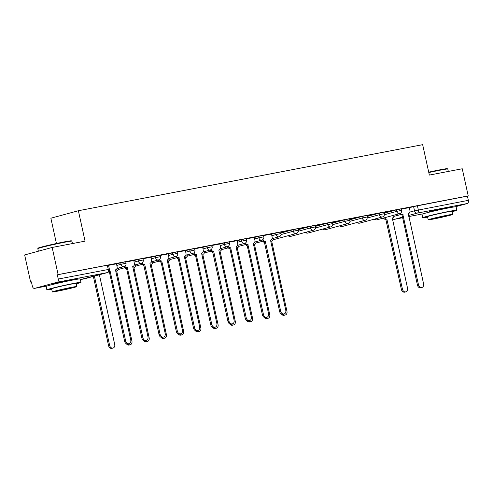 <?xml version="1.0" encoding="UTF-8"?>
<svg xmlns="http://www.w3.org/2000/svg" width="493" height="493" viewBox="0 0 493 493"><rect width="100%" height="100%" fill="white"/><g stroke="black" fill="none" stroke-linecap="round" stroke-linejoin="round"><path stroke-width="0.74" d="M125.697 261.752L120.754 262.775L121.087 264.273L126.023 263.25L125.697 261.752M142.921 258.443L137.985 259.466L138.311 260.97L143.247 259.947L142.921 258.443M160.145 255.14L155.209 256.163L155.535 257.66L160.471 256.637L160.145 255.14M177.369 251.831L172.433 252.854L172.76 254.357L177.702 253.334L177.369 251.831M194.593 248.527L189.657 249.55L189.99 251.048L194.926 250.025L194.593 248.527M211.824 245.218L206.881 246.247L207.214 247.745L212.15 246.722L211.824 245.218M229.048 241.915L224.112 242.938L224.438 244.442L229.374 243.413L229.048 241.915M246.272 238.612L241.336 239.635L241.662 241.132L246.599 240.109L246.272 238.612M263.496 235.303L258.56 236.326L258.887 237.829L263.829 236.806L263.496 235.303M280.72 232L275.784 233.023L276.117 234.52L281.053 233.497L280.72 232M297.951 228.69L293.008 229.713L293.341 231.217L298.277 230.194L297.951 228.69M315.175 225.387L310.239 226.41L310.565 227.908L315.502 226.885L315.175 225.387M332.399 222.078L327.463 223.107L327.79 224.605L332.726 223.582L332.399 222.078M349.623 218.775L344.687 219.798L345.014 221.302L349.956 220.272L349.623 218.775M366.847 215.472L361.911 216.495L362.244 217.992L367.18 216.969L366.847 215.472M384.078 212.163L379.135 213.186L379.468 214.689L384.404 213.666L384.078 212.163M401.302 208.859L396.366 209.882L396.692 211.38L401.629 210.357L401.302 208.859M448.488 207.941A10.901 0.394 167.6 0 0 449.53 207.541A10.901 0.394 167.6 0 0 445.136 208.175A10.901 0.394 167.6 0 0 434.013 210.585A10.901 0.394 167.6 0 0 428.238 212.218A10.901 0.394 167.6 0 0 429.348 212.15M72.625 280.079A10.901 0.394 167.6 0 0 73.66 279.673A10.901 0.394 167.6 0 0 69.273 280.307A10.901 0.394 167.6 0 0 58.143 282.723A10.901 0.394 167.6 0 0 52.369 284.35A10.901 0.394 167.6 0 0 53.478 284.288M52.159 247.461L85.061 241.145L78.375 210.733L422.661 144.665L429.354 175.077L462.255 168.76L468.221 195.9L58.125 274.601L52.159 247.461L24.65 254.943L30.615 282.082L31.435 281.928M56.43 243.511L50.871 218.214L78.375 210.733M30.615 282.082L31.416 281.867L32.347 286.094A2.792 1.658 -100.9 0 0 34.479 288.399A2.792 1.658 -100.9 0 0 34.553 288.38L57.25 282.212A2.792 1.658 -100.9 0 0 58.254 279.044L109.397 269.283L108.466 265.055L107.345 265.222L108.275 269.449A2.792 1.658 -100.9 0 1 107.271 272.611L57.25 282.212M58.125 274.601L57.324 274.817L58.254 279.044M409.313 207.738L413.59 206.573L414.521 210.801L468.35 200.343A2.792 1.658 79.1 0 1 467.346 203.504L455.242 206.801M468.35 200.343L467.419 196.115L468.221 195.9M384.158 212.538L390.98 211.133M390.998 211.226L384.139 212.446M366.934 215.842L373.749 214.437M373.774 214.529L366.909 215.749M349.71 219.151L356.525 217.746M356.544 217.838L349.685 219.058M332.479 222.454L339.301 221.049M339.32 221.141L332.461 222.361M315.255 225.763L322.077 224.358M322.095 224.451L315.237 225.671M298.031 229.066L304.853 227.661M304.871 227.754L298.012 228.974M280.807 232.376L287.622 230.97M287.647 231.063L280.782 232.283M271.489 234.076L263.558 235.586M245.409 243.043A2.792 2.249 74.8 0 0 247.874 244.429L263.478 314.633A3.211 2.582 74.8 0 0 266.861 317.245A3.211 2.582 74.8 0 0 268.562 313.659L253.285 243.394A2.792 2.249 74.8 0 0 253.414 243.363A2.792 2.249 74.8 0 0 254.893 240.239L254.4 237.343L246.334 238.889M228.185 246.352A2.792 2.249 74.8 0 0 230.644 247.739L246.254 317.936A3.211 2.582 74.8 0 0 249.637 320.555A3.211 2.582 74.8 0 0 251.331 316.962L236.055 246.697A2.792 2.249 74.8 0 0 236.19 246.666A2.792 2.249 74.8 0 0 237.669 243.548L237.17 240.652L229.109 242.199M219.81 243.992L211.885 245.502M193.731 252.964A2.792 2.249 74.8 0 0 196.196 254.345L211.805 324.548A3.211 2.582 74.8 0 0 215.188 327.161A3.211 2.582 74.8 0 0 216.883 323.574L201.606 253.31A2.792 2.249 74.8 0 0 201.742 253.279A2.792 2.249 74.8 0 0 203.215 250.161L202.722 247.264L194.655 248.811M176.506 256.268A2.792 2.249 74.8 0 0 178.971 257.654L194.581 327.857A3.211 2.582 74.8 0 0 197.964 330.47A3.211 2.582 74.8 0 0 199.659 326.884L184.382 256.613A2.792 2.249 74.8 0 0 184.518 256.582A2.792 2.249 74.8 0 0 185.99 253.464L185.497 250.567L177.431 252.114M159.282 259.571A2.792 2.249 74.8 0 0 161.747 260.957L177.351 331.16A3.211 2.582 74.8 0 0 180.734 333.773A3.211 2.582 74.8 0 0 182.435 330.187L167.158 259.922A2.792 2.249 74.8 0 0 167.287 259.891A2.792 2.249 74.8 0 0 168.766 256.767L168.273 253.87L160.207 255.423M150.907 257.217L142.982 258.726M124.828 266.183A2.792 2.249 74.8 0 0 127.293 267.57L142.902 337.773A3.211 2.582 74.8 0 0 146.285 340.386A3.211 2.582 74.8 0 0 147.98 336.799L132.703 266.534A2.792 2.249 74.8 0 0 132.839 266.503A2.792 2.249 74.8 0 0 134.312 263.379L133.819 260.483L125.758 262.029M109.286 270.86A2.792 2.249 74.8 0 0 110.068 270.879L125.678 341.076A3.211 2.582 74.8 0 0 129.061 343.695A3.211 2.582 74.8 0 0 130.756 340.102L115.479 269.837A2.792 2.249 74.8 0 0 115.615 269.807A2.792 2.249 74.8 0 0 117.087 266.688L116.594 263.792L108.528 265.339M116.484 263.934L120.754 262.775M133.708 260.631L137.985 259.466M150.932 257.321L155.209 256.163M168.162 254.018L172.433 252.854M185.386 250.715L189.657 249.55M202.611 247.406L206.881 246.247M219.835 244.103L224.112 242.938M237.059 240.794L241.336 239.635M254.289 237.49L258.56 236.326M271.514 234.181L275.784 233.023M280.942 232.998L293.008 229.713M298.166 229.695L310.239 226.41M315.391 226.386L327.463 223.107M332.621 223.082L344.687 219.798M349.845 219.773L361.911 216.495M367.069 216.47L379.135 213.186M384.293 213.161L396.366 209.882M400.439 213.29A2.792 2.249 74.8 0 0 402.898 214.677L418.508 284.88A3.211 2.582 74.8 0 0 421.891 287.493A3.211 2.582 74.8 0 0 423.586 283.906L408.309 213.642A2.792 2.249 74.8 0 0 408.444 213.611A2.792 2.249 74.8 0 0 409.917 210.486L409.424 207.59L401.364 209.143M57.324 274.817L107.345 265.222M467.419 196.115L413.59 206.573M403.064 214.646L401.857 214.96A2.792 2.249 -105.2 0 1 399.466 213.697M421.891 287.493L420.849 287.776A3.211 2.582 -105.2 0 1 417.466 285.164L402.023 214.93M384.466 217.777A2.792 2.249 74.8 0 0 386.863 219.04L402.467 289.243A3.211 2.582 74.8 0 0 405.85 291.856A3.211 2.582 74.8 0 0 407.551 288.269L392.274 218.005A2.792 2.249 74.8 0 0 392.403 217.974A2.792 2.249 74.8 0 0 393.938 215.201M405.85 291.856L404.808 292.139A3.211 2.582 -105.2 0 1 401.425 289.527L385.816 219.323A2.792 2.249 -105.2 0 1 383.425 218.06M385.982 219.293L387.03 219.009M428.713 172.168A17.045 0.616 -12.4 0 1 440.422 169.715A17.045 0.616 -12.4 0 1 447.268 168.692L447.767 169.013A17.465 0.635 167.6 0 0 440.754 170.06A17.465 0.635 167.6 0 0 428.799 172.562M452.161 211.7A17.465 0.635 167.6 0 0 456.838 210.221A17.465 0.635 167.6 0 0 449.807 211.244A17.465 0.635 167.6 0 0 431.973 215.108A17.465 0.635 167.6 0 0 422.723 217.721A17.465 0.635 167.6 0 0 427.597 217.099M456.838 210.221L456.093 206.807A17.465 0.635 167.6 0 0 449.055 207.836A17.465 0.635 167.6 0 0 431.227 211.694A17.465 0.635 167.6 0 0 421.977 214.313L422.723 217.721M428.189 219.804L427.499 216.667A12.578 0.456 -12.4 0 1 434.16 214.788A12.578 0.456 -12.4 0 1 446.997 212.008A12.578 0.456 -12.4 0 1 452.063 211.269L452.753 214.406A12.578 0.456 167.6 0 0 447.687 215.145A12.578 0.456 167.6 0 0 434.851 217.924A12.578 0.456 167.6 0 0 428.189 219.804A12.578 0.456 167.6 0 0 433.255 219.071A12.578 0.456 167.6 0 0 446.091 216.285A12.578 0.456 167.6 0 0 452.753 214.406M435.818 218.374L448.39 215.367L436.847 217.635L432.558 218.849L435.818 218.374M448.316 171.435L447.786 169.031A17.465 0.635 167.6 0 0 447.767 169.013M38.127 248.145A17.045 0.616 -12.4 0 1 47.42 245.551A17.045 0.616 -12.4 0 1 64.552 241.847A17.045 0.616 -12.4 0 1 71.405 240.831L71.904 241.145A17.465 0.635 167.6 0 0 64.885 242.192A17.465 0.635 167.6 0 0 47.328 245.989A17.465 0.635 167.6 0 0 37.807 248.645A17.465 0.635 167.6 0 0 37.801 248.669L38.127 248.145M76.292 283.832A17.465 0.635 167.6 0 0 80.975 282.353A17.465 0.635 167.6 0 0 73.938 283.376A17.465 0.635 167.6 0 0 56.11 287.24A17.465 0.635 167.6 0 0 46.853 289.853A17.465 0.635 167.6 0 0 51.728 289.231M80.975 282.353L80.223 278.946A17.465 0.635 167.6 0 0 73.192 279.969A17.465 0.635 167.6 0 0 55.358 283.832A17.465 0.635 167.6 0 0 46.108 286.445L46.853 289.853M52.32 291.942L51.636 288.806A12.578 0.456 -12.4 0 1 58.297 286.92A12.578 0.456 -12.4 0 1 71.134 284.141A12.578 0.456 -12.4 0 1 76.199 283.401L76.883 286.538A12.578 0.456 167.6 0 0 71.824 287.277A12.578 0.456 167.6 0 0 58.981 290.057A12.578 0.456 167.6 0 0 52.32 291.942A12.578 0.456 167.6 0 0 57.385 291.203A12.578 0.456 167.6 0 0 70.228 288.423A12.578 0.456 167.6 0 0 76.883 286.538M59.955 290.506L72.52 287.499L60.984 289.767L56.689 290.981L59.955 290.506M72.446 243.567L71.916 241.169A17.465 0.635 167.6 0 0 71.904 241.145M262.633 239.74A2.792 2.249 74.8 0 0 265.098 241.126L264.057 241.41A2.792 2.249 -105.2 0 1 261.66 240.146M265.265 241.095L280.708 311.329A3.211 2.582 74.8 0 0 284.091 313.942L283.044 314.226A3.211 2.582 -105.2 0 1 279.66 311.613L264.223 241.379M284.091 313.942A3.211 2.582 74.8 0 0 285.786 310.35L270.509 240.085A2.792 2.249 74.8 0 0 270.645 240.054A2.792 2.249 74.8 0 0 272.118 236.936L271.489 234.064M248.041 244.399L246.827 244.713A2.792 2.249 -105.2 0 1 244.436 243.45M266.861 317.245L265.819 317.529A3.211 2.582 -105.2 0 1 262.436 314.916L246.993 244.682M230.81 247.702L229.602 248.022A2.792 2.249 -105.2 0 1 227.211 246.759M249.637 320.555L248.595 320.838A3.211 2.582 -105.2 0 1 245.212 318.219L229.769 247.985M210.955 249.655A2.792 2.249 74.8 0 0 213.42 251.042L212.378 251.325A2.792 2.249 -105.2 0 1 209.987 250.062M213.586 251.011L229.029 321.245A3.211 2.582 74.8 0 0 232.413 323.858L231.371 324.141A3.211 2.582 -105.2 0 1 227.988 321.528L212.545 251.294M232.413 323.858A3.211 2.582 74.8 0 0 234.107 320.271L218.83 250.006A2.792 2.249 74.8 0 0 218.966 249.976A2.792 2.249 74.8 0 0 220.439 246.851L219.81 243.98M196.362 254.314L195.154 254.628A2.792 2.249 -105.2 0 1 192.763 253.371M215.188 327.161L214.147 327.444A3.211 2.582 -105.2 0 1 210.764 324.832L195.32 254.598M179.138 257.623L177.93 257.938A2.792 2.249 -105.2 0 1 175.533 256.674M197.964 330.47L196.917 330.754A3.211 2.582 -105.2 0 1 193.533 328.141L178.096 257.907M161.914 260.926L160.706 261.241A2.792 2.249 -105.2 0 1 158.308 259.984M180.734 333.773L179.692 334.057A3.211 2.582 -105.2 0 1 176.309 331.444L160.866 261.21M142.058 262.88A2.792 2.249 74.8 0 0 144.517 264.266L143.475 264.55A2.792 2.249 -105.2 0 1 141.084 263.287M144.683 264.236L160.126 334.47A3.211 2.582 74.8 0 0 163.51 337.083L162.468 337.366A3.211 2.582 -105.2 0 1 159.085 334.753L143.642 264.519M163.51 337.083A3.211 2.582 74.8 0 0 165.204 333.49L149.927 263.225A2.792 2.249 74.8 0 0 150.063 263.194A2.792 2.249 74.8 0 0 151.542 260.076L150.907 257.204M127.459 267.539L126.251 267.853A2.792 2.249 -105.2 0 1 123.86 266.59M146.285 340.386L145.244 340.669A3.211 2.582 -105.2 0 1 141.861 338.056L126.418 267.822M282.902 314.257A3.211 2.582 74.8 0 0 285.274 314.996A3.211 2.582 74.8 0 0 286.969 311.41L271.692 241.145A2.792 2.249 74.8 0 0 271.828 241.114A2.792 2.249 74.8 0 0 273.362 238.341M285.274 314.996L284.233 315.28A3.211 2.582 -105.2 0 1 281.441 314.041M264.458 242.445A2.792 2.249 -105.2 0 1 262.886 241.262M265.678 317.566A3.211 2.582 74.8 0 0 268.05 318.305A3.211 2.582 74.8 0 0 269.745 314.713L254.468 244.448A2.792 2.249 74.8 0 0 254.604 244.417A2.792 2.249 74.8 0 0 256.138 241.65M268.05 318.305L267.009 318.589A3.211 2.582 -105.2 0 1 264.217 317.344M247.233 245.754A2.792 2.249 -105.2 0 1 245.662 244.565M248.447 320.869A3.211 2.582 74.8 0 0 250.826 321.609A3.211 2.582 74.8 0 0 252.521 318.022L237.244 247.757A2.792 2.249 74.8 0 0 237.379 247.726A2.792 2.249 74.8 0 0 238.908 244.953M250.826 321.609L249.778 321.892A3.211 2.582 -105.2 0 1 246.987 320.653M230.003 249.057A2.792 2.249 -105.2 0 1 228.432 247.874M231.223 324.178A3.211 2.582 74.8 0 0 233.596 324.912A3.211 2.582 74.8 0 0 235.297 321.325L220.02 251.06A2.792 2.249 74.8 0 0 220.149 251.029A2.792 2.249 74.8 0 0 221.684 248.262M233.596 324.912L232.554 325.195A3.211 2.582 -105.2 0 1 229.763 323.956M212.779 252.367A2.792 2.249 -105.2 0 1 211.207 251.177M213.999 327.481A3.211 2.582 74.8 0 0 216.372 328.221A3.211 2.582 74.8 0 0 218.066 324.634L202.789 254.363A2.792 2.249 74.8 0 0 202.925 254.333A2.792 2.249 74.8 0 0 204.459 251.566M216.372 328.221L215.33 328.504A3.211 2.582 -105.2 0 1 212.538 327.266M195.555 255.67A2.792 2.249 -105.2 0 1 193.983 254.487M196.775 330.785A3.211 2.582 74.8 0 0 199.147 331.524A3.211 2.582 74.8 0 0 200.842 327.937L185.565 257.673A2.792 2.249 74.8 0 0 185.701 257.642A2.792 2.249 74.8 0 0 187.235 254.875M199.147 331.524L198.106 331.807A3.211 2.582 -105.2 0 1 195.314 330.569M178.33 258.973A2.792 2.249 -105.2 0 1 176.759 257.79M179.551 334.094A3.211 2.582 74.8 0 0 181.923 334.833A3.211 2.582 74.8 0 0 183.618 331.241L168.341 260.976A2.792 2.249 74.8 0 0 168.477 260.945A2.792 2.249 74.8 0 0 170.011 258.178M181.923 334.833L180.882 335.117A3.211 2.582 -105.2 0 1 178.09 333.878M161.106 262.282A2.792 2.249 -105.2 0 1 159.535 261.093M162.32 337.397A3.211 2.582 74.8 0 0 164.699 338.136A3.211 2.582 74.8 0 0 166.394 334.55L151.117 264.285A2.792 2.249 74.8 0 0 151.252 264.254A2.792 2.249 74.8 0 0 152.781 261.481M164.699 338.136L163.651 338.42A3.211 2.582 -105.2 0 1 160.86 337.181M143.876 265.585A2.792 2.249 -105.2 0 1 142.304 264.402M145.096 340.706A3.211 2.582 74.8 0 0 147.469 341.446A3.211 2.582 74.8 0 0 149.169 337.853L133.893 267.588A2.792 2.249 74.8 0 0 134.022 267.557A2.792 2.249 74.8 0 0 135.557 264.79M147.469 341.446L146.427 341.729A3.211 2.582 -105.2 0 1 143.636 340.484M126.652 268.895A2.792 2.249 -105.2 0 1 125.08 267.705M127.872 344.009A3.211 2.582 74.8 0 0 130.244 344.749A3.211 2.582 74.8 0 0 131.939 341.162L116.662 270.897A2.792 2.249 74.8 0 0 116.798 270.867A2.792 2.249 74.8 0 0 118.332 268.093M130.244 344.749L129.203 345.032A3.211 2.582 -105.2 0 1 126.411 343.794M109.428 272.198A2.792 2.249 -105.2 0 1 108.651 271.853M129.061 343.695L128.02 343.978A3.211 2.582 -105.2 0 1 124.637 341.359L109.193 271.125M94.397 276.117L109.637 345.439A3.211 2.582 74.8 0 0 113.02 348.052A3.211 2.582 74.8 0 0 114.715 344.465L99.389 274.761M113.02 348.052L111.979 348.335A3.211 2.582 -105.2 0 1 108.596 345.722L93.35 276.4M84.426 278.81A2.792 1.658 79.1 0 0 84.5 278.798A2.792 2.792 0 0 0 84.704 278.755A2.792 2.249 74.8 0 1 84.574 278.785A2.792 1.658 79.1 0 1 84.5 278.798L80.365 279.593L107.271 272.611A2.792 2.249 74.8 0 0 107.4 272.58A2.792 2.792 0 0 0 109.397 269.283M34.553 288.38L47.316 285.934M393.845 216.427L400.378 214.646M409.886 212.064L414.521 210.801A2.792 2.249 -105.2 0 0 417.325 213.105L408.549 215.496M402.51 217.136L394.628 219.28L402.639 217.74M408.783 216.563L423.185 213.802M467.346 203.504L417.325 213.105A2.792 1.658 -100.9 0 0 418.329 209.944L417.398 205.717M116.81 265.437L121.087 264.273A2.792 2.249 74.8 0 0 123.897 266.577A2.792 2.249 -105.2 0 0 124.026 266.547A2.792 2.792 0 0 0 126.023 263.25M134.041 262.128L138.311 260.97A2.792 2.249 74.8 0 0 141.121 263.274A2.792 2.249 -105.2 0 0 141.251 263.244A2.792 2.792 0 0 0 143.247 259.947M151.265 258.825L155.535 257.66A2.792 2.249 74.8 0 0 158.345 259.965A2.792 2.249 -105.2 0 0 158.481 259.934A2.792 2.792 0 0 0 160.471 256.637M168.489 255.516L172.76 254.357A2.792 2.249 74.8 0 0 175.57 256.662A2.792 2.249 -105.2 0 0 175.705 256.631A2.792 2.792 0 0 0 177.702 253.334M185.713 252.213L189.99 251.048A2.792 2.249 74.8 0 0 192.794 253.353A2.792 2.249 -105.2 0 0 192.929 253.322A2.792 2.792 0 0 0 194.926 250.025M202.937 248.91L207.214 247.745A2.792 2.249 74.8 0 0 210.024 250.05A2.792 2.249 -105.2 0 0 210.154 250.019A2.792 2.792 0 0 0 212.15 246.722M220.168 245.6L224.438 244.442A2.792 2.249 74.8 0 0 227.248 246.74A2.792 2.249 -105.2 0 0 227.378 246.71A2.792 2.792 0 0 0 229.374 243.413M237.392 242.297L241.662 241.132A2.792 2.249 74.8 0 0 244.473 243.437A2.792 2.249 -105.2 0 0 244.608 243.406A2.792 2.792 0 0 0 246.599 240.109M254.616 238.988L258.887 237.829A2.792 2.249 74.8 0 0 261.697 240.134A2.792 2.249 -105.2 0 0 261.832 240.097A2.792 2.792 0 0 0 263.829 236.806M271.84 235.685L276.117 234.52A2.792 2.249 74.8 0 0 278.921 236.825A2.792 2.249 -105.2 0 0 279.056 236.794A2.792 2.792 0 0 0 281.053 233.497M281.078 234.551L293.341 231.217A2.792 2.249 74.8 0 0 296.151 233.522A2.792 2.249 -105.2 0 0 296.281 233.491A2.792 2.792 0 0 0 298.277 230.194M298.308 231.242L310.565 227.908A2.792 2.249 74.8 0 0 313.375 230.213A2.792 2.249 -105.2 0 0 313.505 230.182A2.792 2.792 0 0 0 315.502 226.885M315.532 227.939L327.79 224.605A2.792 2.249 74.8 0 0 330.6 226.909A2.792 2.249 -105.2 0 0 330.735 226.879A2.792 2.792 0 0 0 332.726 223.582M332.757 224.635L345.014 221.302A2.792 2.249 74.8 0 0 347.824 223.6A2.792 2.249 -105.2 0 0 347.959 223.569A2.792 2.792 0 0 0 349.956 220.272M349.981 221.326L362.244 217.992A2.792 2.249 74.8 0 0 365.048 220.297A2.792 2.249 -105.2 0 0 365.184 220.266A2.792 2.792 0 0 0 367.18 216.969M367.205 218.023L379.468 214.689A2.792 2.249 74.8 0 0 382.272 216.988A2.792 2.249 -105.2 0 0 382.408 216.957A2.792 2.792 0 0 0 384.404 213.666M384.435 214.714L396.692 211.38A2.792 2.249 74.8 0 0 399.503 213.685A2.792 2.249 -105.2 0 0 399.632 213.654A2.792 2.792 0 0 0 401.629 210.357M374.742 219.046A2.792 2.249 74.8 0 0 376.806 219.86A2.792 2.249 74.8 0 0 376.935 219.829A2.792 2.249 74.8 0 0 377.071 219.786M357.517 222.349A2.792 2.249 74.8 0 0 359.582 223.163A2.792 2.249 74.8 0 0 359.711 223.132A2.792 2.249 74.8 0 0 359.841 223.089M340.293 225.658A2.792 2.249 74.8 0 0 342.352 226.472A2.792 2.249 74.8 0 0 342.487 226.441A2.792 2.249 74.8 0 0 342.617 226.398M323.069 228.962A2.792 2.249 74.8 0 0 325.127 229.775A2.792 2.249 74.8 0 0 325.263 229.744A2.792 2.249 74.8 0 0 325.392 229.701M305.839 232.271A2.792 2.249 74.8 0 0 307.903 233.078A2.792 2.249 74.8 0 0 308.039 233.047A2.792 2.249 74.8 0 0 308.168 233.01M288.615 235.574A2.792 2.249 74.8 0 0 290.679 236.387A2.792 2.249 74.8 0 0 290.808 236.357A2.792 2.249 74.8 0 0 290.944 236.313M296.281 233.491L273.584 239.66A2.792 2.792 0 0 1 273.214 239.734A2.792 2.249 74.8 0 0 273.455 239.69A2.792 2.249 74.8 0 0 273.584 239.66A2.792 2.249 74.8 0 0 273.714 239.623M255.99 243.031A2.792 2.249 74.8 0 0 256.224 243A2.792 2.249 74.8 0 0 256.36 242.969A2.792 2.249 74.8 0 0 256.489 242.926M245.569 244.522L239.136 246.272A2.792 2.792 0 0 1 238.76 246.346A2.792 2.249 74.8 0 0 239 246.303A2.792 2.249 74.8 0 0 239.136 246.272A2.792 2.249 74.8 0 0 239.265 246.229M228.339 247.831L221.912 249.581A2.792 2.792 0 0 1 221.536 249.655A2.792 2.249 74.8 0 0 221.776 249.612A2.792 2.249 74.8 0 0 221.912 249.581A2.792 2.249 74.8 0 0 222.041 249.538M204.318 252.946A2.792 2.249 74.8 0 0 204.552 252.915A2.792 2.249 74.8 0 0 204.681 252.884A2.792 2.249 74.8 0 0 204.817 252.841M187.094 256.249A2.792 2.249 74.8 0 0 187.328 256.218A2.792 2.249 74.8 0 0 187.457 256.187A2.792 2.249 74.8 0 0 187.586 256.15M176.667 257.747L170.233 259.497A2.792 2.792 0 0 1 169.857 259.571A2.792 2.249 74.8 0 0 170.097 259.528A2.792 2.249 74.8 0 0 170.233 259.497A2.792 2.249 74.8 0 0 170.362 259.454M159.442 261.05L153.009 262.8A2.792 2.792 0 0 1 152.633 262.874A2.792 2.249 74.8 0 0 152.873 262.831A2.792 2.249 74.8 0 0 153.009 262.8A2.792 2.249 74.8 0 0 153.138 262.763M135.415 266.171A2.792 2.249 74.8 0 0 135.649 266.14A2.792 2.249 74.8 0 0 135.785 266.109A2.792 2.249 74.8 0 0 135.914 266.066M124.988 267.662L118.554 269.412A2.792 2.792 0 0 1 118.184 269.486A2.792 2.249 74.8 0 0 118.425 269.443A2.792 2.249 74.8 0 0 118.554 269.412A2.792 2.249 74.8 0 0 118.69 269.375M107.4 272.58L84.704 278.755A2.792 2.249 74.8 0 0 84.839 278.711M392.255 218.713A2.792 2.792 0 0 0 394.554 219.299A2.792 1.658 79.1 0 0 394.628 219.28A2.792 2.249 -105.2 0 1 392.237 218.017M402.645 217.746L394.554 219.299A2.792 1.658 79.1 0 1 394.301 219.311M402.898 214.677L401.857 214.96M418.508 284.88L417.466 285.164M385.816 219.323L386.863 219.04M401.425 289.527L402.467 289.243M265.098 241.126L264.057 241.41M280.708 311.329L279.66 311.613M247.874 244.429L246.827 244.713M263.478 314.633L262.436 314.916M230.644 247.739L229.602 248.022M246.254 317.936L245.212 318.219M213.42 251.042L212.378 251.325M229.029 321.245L227.988 321.528M196.196 254.345L195.154 254.628M211.805 324.548L210.764 324.832M178.971 257.654L177.93 257.938M194.581 327.857L193.533 328.141M161.747 260.957L160.706 261.241M177.351 331.16L176.309 331.444M144.517 264.266L143.475 264.55M160.126 334.47L159.085 334.753M127.293 267.57L126.251 267.853M142.902 337.773L141.861 338.056M125.678 341.076L124.637 341.359M108.596 345.722L109.637 345.439M374.292 219.169A2.792 2.792 0 0 0 376.935 219.829L399.632 213.654M357.068 222.472A2.792 2.792 0 0 0 359.711 223.132L382.408 216.957M339.843 225.782A2.792 2.792 0 0 0 342.487 226.441L365.184 220.266M322.613 229.085A2.792 2.792 0 0 0 325.263 229.744L347.959 223.569M305.389 232.388A2.792 2.792 0 0 0 308.039 233.047L330.735 226.879M288.165 235.697A2.792 2.792 0 0 0 290.808 236.357L313.505 230.182M255.984 243.043A2.792 2.792 0 0 0 256.36 242.969L262.794 241.219M279.056 236.794L272.019 238.711M261.832 240.097L254.789 242.014M244.608 243.406L237.564 245.323M204.312 252.958A2.792 2.792 0 0 0 204.681 252.884L211.115 251.134M227.378 246.71L220.34 248.626M187.087 256.268A2.792 2.792 0 0 0 187.457 256.187L193.891 254.443M210.154 250.019L203.116 251.935M192.929 253.322L185.892 255.238M175.705 256.631L168.661 258.542M135.409 266.183A2.792 2.792 0 0 0 135.785 266.109L142.212 264.359M158.481 259.934L151.437 261.851M141.251 263.244L134.213 265.154M124.026 266.547L116.989 268.463M34.479 288.399L47.291 285.94M408.783 216.569L423.16 213.808M429.637 212.082L429.563 211.731M448.199 208.003L448.119 207.652M38.362 251.214L37.801 248.669M53.774 284.214L53.694 283.863M72.329 280.135L72.255 279.784"/></g></svg>
